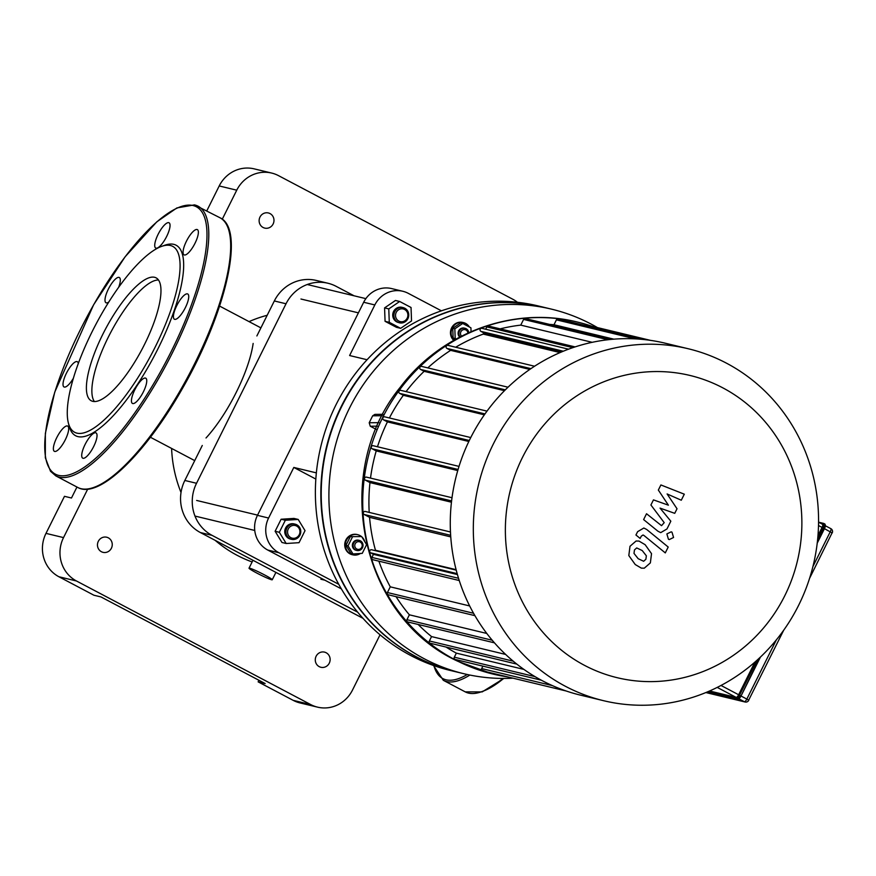 <?xml version="1.0" encoding="UTF-8"?>
<svg xmlns="http://www.w3.org/2000/svg" width="876" height="876" viewBox="0 0 876 876"><rect width="100%" height="100%" fill="white"/><g stroke="black" fill="none" stroke-linecap="round" stroke-linejoin="round"><path stroke-width="1.31" d="M108.744 302.089A14.268 4.281 117.8 0 1 105.996 302.757A14.268 4.281 117.8 0 1 108.865 288.127A14.268 4.281 117.8 0 1 119.311 277.506A14.268 4.281 117.8 0 1 120.176 281.853A14.268 4.281 117.8 0 1 118.632 287.35M73.332 378.344A14.268 4.281 117.8 0 1 64.014 386.951A14.268 4.281 117.8 0 1 66.631 372.815A14.268 4.281 117.8 0 1 77.022 361.591A14.268 4.281 117.8 0 1 77.329 361.711A14.268 4.281 117.8 0 1 78.293 363.529M62.492 428.966A14.268 4.281 117.8 0 1 67.693 426.075A14.268 4.281 117.8 0 1 64.824 440.694A14.268 4.281 117.8 0 1 54.367 451.326A14.268 4.281 117.8 0 1 54.805 442.15A14.268 4.281 117.8 0 1 62.492 428.966M85.082 444.493A14.268 4.281 117.8 0 1 96.031 432.897A14.268 4.281 117.8 0 1 93.163 447.526A14.268 4.281 117.8 0 1 82.705 458.148A14.268 4.281 117.8 0 1 85.082 444.493M131.575 399.095A14.268 4.281 117.8 0 1 137.85 384.553A14.268 4.281 117.8 0 1 145.755 378.191A14.268 4.281 117.8 0 1 142.887 392.809A14.268 4.281 117.8 0 1 132.44 403.431A14.268 4.281 117.8 0 1 131.575 399.095M174.729 319.346A14.268 4.281 117.8 0 1 174.423 319.236A14.268 4.281 117.8 0 1 177.291 304.607A14.268 4.281 117.8 0 1 187.738 293.986A14.268 4.281 117.8 0 1 185.121 308.122A14.268 4.281 117.8 0 1 174.729 319.346M189.26 251.981A14.268 4.281 117.8 0 1 184.059 254.861A14.268 4.281 117.8 0 1 186.927 240.243A14.268 4.281 117.8 0 1 197.385 229.621A14.268 4.281 117.8 0 1 196.947 238.787A14.268 4.281 117.8 0 1 189.26 251.981M166.67 236.443A14.268 4.281 117.8 0 1 155.72 248.039A14.268 4.281 117.8 0 1 158.589 233.41A14.268 4.281 117.8 0 1 169.046 222.789A14.268 4.281 117.8 0 1 166.67 236.443M161.436 246.452L164.557 245.313A107.693 32.346 117.8 0 1 173.798 244.349A107.693 32.346 117.8 0 1 148.154 367.044A107.693 32.346 117.8 0 1 69.171 426.119L68.35 422.9A105.098 31.569 117.8 0 1 95.769 324.591A105.098 31.569 117.8 0 1 161.436 246.452A105.098 31.569 117.8 0 1 170.459 245.51A105.098 31.569 117.8 0 1 145.427 365.248A105.098 31.569 117.8 0 1 68.35 422.9M94.356 401.526A69.478 20.871 117.8 0 1 110.704 332.464A69.478 20.871 117.8 0 1 158.479 279.991M154.603 277.298A69.478 20.871 117.8 0 1 156.103 277.867A69.478 20.871 117.8 0 1 142.142 349.053A69.478 20.871 117.8 0 1 91.268 400.77A69.478 20.871 117.8 0 1 104.003 331.927A69.478 20.871 117.8 0 1 154.603 277.298M709.549 690.989L736.212 697.416A3.241 0.975 -62.2 0 0 738.632 694.756L754.904 662.114M817.976 535.597L822.06 527.407A3.241 0.975 -62.2 0 0 822.597 524.308A3.241 0.975 -62.2 0 0 822.531 524.286L818.567 522.195L822.597 524.308M658.347 490.067L668.388 505.178L653.463 499.878L650.912 504.992L664.205 522.644L661.544 525.666L646.532 513.741L643.619 519.588L657.887 531.184L660.712 532.641L666.975 528.951L670.83 521.198L660.044 508.113L674.739 513.336L677.028 508.77L667.107 493.954L681.287 500.218L684.298 494.184L660.898 484.954L658.347 490.067M643.641 561.275L645.897 559.238L646.357 555.822L642.217 550.544L636.699 547.938L634.476 549.92L633.983 553.38L638.166 558.691L643.641 561.275M651.525 553.654L645.141 544.697L638.987 541.072L636.064 541.018L630.008 546.274L628.815 555.559L635.242 564.538L641.352 568.13L644.287 568.185L650.364 562.896L651.525 553.654M668.202 547.04L646.707 529.487L643.86 528.009L637.608 531.677L635.943 535.006L640.148 538.433L641.265 536.189L643.028 534.984L644.09 535.586L665.289 552.898L668.202 547.04M666.866 533.933L668.443 539.255L669.286 539.572L673.567 537.481L671.991 532.159L671.147 531.841L666.866 533.933M455.947 671.815A187.486 178.31 -76.5 0 1 455.75 671.772A187.486 178.31 -76.5 0 1 326.299 447.745A187.486 178.31 -76.5 0 1 543.558 307.224A187.486 178.31 -76.5 0 1 543.755 307.279M455.75 671.772L450.297 670.458A187.486 178.31 -76.5 0 1 320.846 446.431A187.486 178.31 -76.5 0 1 538.094 305.91L543.558 307.224M584.445 665.322A155.435 147.825 -76.5 0 1 574.645 397.299A155.435 147.825 -76.5 0 1 801.77 517.125A155.435 147.825 -76.5 0 1 584.445 665.322M565.392 686.28A180.993 172.134 103.5 0 0 603.553 700.69A180.993 172.134 103.5 0 0 813.289 565.042A180.993 172.134 103.5 0 0 688.328 348.768A180.993 172.134 103.5 0 0 484.789 463.875A180.993 172.134 103.5 0 0 565.392 686.28M603.553 700.69L580.525 695.15A180.993 172.134 -76.5 0 1 542.354 680.74A180.993 172.134 -76.5 0 1 461.751 458.323A180.993 172.134 -76.5 0 1 665.289 343.217L688.328 348.768M549.493 324.383A174.51 165.969 -76.5 0 1 553.993 324.744L613.901 339.176M500.196 328.861A174.51 165.969 -76.5 0 1 520.76 325.116L592.198 342.319M455.684 347.235A174.51 165.969 -76.5 0 1 483.245 334.095L560.06 352.59M427.795 367.887A174.51 165.969 -76.5 0 1 450.636 350.356L529.816 369.42M406.059 391.627A174.51 165.969 -76.5 0 1 424.126 371.325L504.499 390.685M389.404 417.962A174.51 165.969 -76.5 0 1 403.332 395.306L484.351 414.83M377.49 446.749A174.51 165.969 -76.5 0 1 387.433 421.882L468.813 441.482M370.504 478.099A174.51 165.969 -76.5 0 1 376.22 450.921L457.754 470.565M369.212 512.416A174.51 165.969 -76.5 0 1 369.968 482.588L451.447 502.211M456.1 569.674L375.465 550.248A174.51 165.969 -76.5 0 1 369.562 517.333L450.757 536.889M469.667 605.951L390.269 586.832A174.51 165.969 -76.5 0 1 378.892 561.177M486.804 633.457L409.366 614.81A174.51 165.969 -76.5 0 1 396.061 596.665M505.638 654.438L431.55 636.589A174.51 165.969 -76.5 0 1 418.17 624.468M523.914 669.406L456.341 653.135A174.51 165.969 -76.5 0 1 446.026 647.046M541.401 680.225L455.301 659.486A1.621 1.544 -76.5 0 1 454.315 657.186L456.341 653.135M516.829 664.107L430.346 643.269A1.621 1.544 -76.5 0 1 429.36 640.969L431.55 636.589M494.458 642.842L407.92 621.993A1.621 1.544 -76.5 0 1 406.935 619.693L409.366 614.81M474.923 615.653L388.429 594.826A1.621 1.544 -76.5 0 1 387.433 592.526L390.269 586.832M369.562 517.333L364.186 514.497A1.621 1.544 -76.5 0 1 365.281 511.464L450.472 531.984M369.968 482.588L365.347 480.147A1.621 1.544 -76.5 0 1 366.442 477.124L452.005 497.732M376.22 450.921L372.081 448.742A1.621 1.544 -76.5 0 1 373.176 445.72L459.013 466.393M387.433 421.882L383.589 419.856A1.621 1.544 -76.5 0 1 384.695 416.834L470.751 437.562M403.332 395.306L399.675 393.379A1.621 1.544 -76.5 0 1 400.781 390.357L487.012 411.129M424.126 371.325L420.546 369.431A1.621 1.544 -76.5 0 1 421.641 366.409L508.025 387.214M450.636 350.356L446.979 348.429A1.621 1.544 -76.5 0 1 448.085 345.396L534.579 366.234M562.053 351.747L483.837 332.913L480.913 331.369A1.621 1.544 -76.5 0 1 482.008 328.336L568.557 349.185M483.245 334.095L483.837 332.913M520.76 325.116L523.596 319.422A1.621 1.544 -76.5 0 1 525.348 318.568L611.667 339.362M553.993 324.744L556.424 319.85A1.621 1.544 -76.5 0 1 558.176 318.995L643.181 339.472M592.11 326.299A180.993 172.134 103.5 0 0 577.744 322.138A180.993 172.134 103.5 0 0 382.67 417.545A180.993 172.134 103.5 0 0 458.586 661.577A180.993 172.134 103.5 0 0 492.98 674.06A180.993 172.134 103.5 0 0 507.664 676.896M459.243 580.525L372.88 559.72A1.621 1.544 -76.5 0 1 371.895 557.421L373.439 554.333L370.515 552.789A1.621 1.544 -76.5 0 1 371.61 549.767L456.221 570.145M485.676 329.223L486.815 326.923A1.621 1.544 -76.5 0 1 488.567 326.069L575.105 346.907M586.548 325.828A1.621 1.544 -76.5 0 1 588.059 325.325L650.605 340.392M566.159 690.989L482.665 670.874A1.621 1.544 -76.5 0 1 481.68 668.574L482.895 666.132M457.425 574.557L373.439 554.333M355.196 543.81A3.887 3.701 -76.5 0 1 361.624 543.394A3.887 3.701 -76.5 0 1 358.623 549.416A3.887 3.701 -76.5 0 1 355.196 543.81M353.707 543.131A5.19 4.938 103.5 0 0 356.871 550.489A5.19 4.938 103.5 0 0 362.883 546.602A5.19 4.938 103.5 0 0 353.707 543.131M356.488 550.38A5.19 4.938 -76.5 0 1 352.929 542.945A5.19 4.938 -76.5 0 1 358.908 540.317M366.584 544.675L362.259 553.358L352.973 553.95L350.915 553.446L345.965 545.354L350.29 536.659L361.646 536.561L366.573 544.631M350.29 536.659L361.646 536.561M352.973 553.95L348.024 545.847L352.36 537.152M345.965 545.354L348.024 545.847M360.397 553.479A10.381 9.877 -76.5 0 1 346.491 540.142A10.381 9.877 -76.5 0 1 361.394 536.506M361.832 536.879A10.381 9.877 -76.5 0 1 364.755 541.653M352.502 554.771A10.381 9.877 -76.5 0 1 345.867 539.988A10.381 9.877 -76.5 0 1 357.364 534.601M461.499 336.154A3.887 3.701 -76.5 0 1 465.955 329.978A3.887 3.701 -76.5 0 1 467.926 333.055M468.759 332.683A5.19 4.938 103.5 0 0 459.604 330.756A5.19 4.938 103.5 0 0 460.119 336.866M459.725 337.074A5.19 4.938 -76.5 0 1 464.652 328.226M456.111 339.012L455.191 338.53L454.841 328.829L462.703 323.474L470.916 327.81L471.058 331.665M455.564 339.319L453.122 338.026L455.191 338.53M453.122 338.026L452.772 328.336L454.841 328.829M452.772 328.336L460.634 322.97L462.703 323.474M454.02 340.184A10.381 9.877 -76.5 0 1 465.605 323.408A10.381 9.877 -76.5 0 1 469.394 327M453.724 340.359A10.381 9.877 -76.5 0 1 463.108 322.51M376.001 429.262L370.263 426.24L369.201 422.747L372.661 415.804L374.895 414.381L382.998 414.315M512.986 678.177A187.486 178.31 -76.5 0 1 463.82 673.71A187.486 178.31 -76.5 0 1 424.291 658.785A187.486 178.31 -76.5 0 1 340.786 428.397A187.486 178.31 -76.5 0 1 551.628 309.173A187.486 178.31 -76.5 0 1 597.432 327.58M463.82 673.71L456.144 671.859A187.486 178.31 -76.5 0 1 416.615 656.934A187.486 178.31 -76.5 0 1 333.11 426.546A187.486 178.31 -76.5 0 1 543.941 307.323L551.628 309.173M338.749 584.292L278.94 552.745A25.951 24.681 -76.5 0 1 268.593 518.034L257.445 515.351L363.682 302.264L374.829 304.947L349.612 355.536L367.077 359.74M268.593 518.034L293.81 467.445L316.356 472.876M374.829 304.947A25.951 24.681 -76.5 0 1 402.796 291.27A25.951 24.681 -76.5 0 1 408.271 293.34L441.427 310.827M402.796 291.27L391.649 288.587A25.951 24.681 103.5 0 0 363.682 302.264M315.831 479.062L293.81 467.445M257.445 515.351A25.951 24.681 103.5 0 0 267.782 550.062L278.94 552.745M341.344 588.869L267.782 550.062M219.208 185.953L236.75 190.18A32.434 30.846 -76.5 0 1 271.713 173.076L254.171 168.86A32.434 30.846 103.5 0 0 219.208 185.953L206.824 210.809M271.713 173.076A32.434 30.846 -76.5 0 1 278.546 175.66L512.788 299.242A32.434 30.846 -76.5 0 1 517.431 302.264M236.75 190.18L222.263 219.23M87.699 489.136L63.532 537.601L45.99 533.375A32.434 30.846 103.5 0 0 58.922 576.758L93.951 595.242L100.959 596.928L265.154 683.554L258.135 681.856L293.164 700.34A32.434 30.846 103.5 0 0 299.997 702.924L317.539 707.14A32.434 30.846 -76.5 0 1 310.695 704.567L293.164 700.34M58.922 576.758L76.464 580.985A32.434 30.846 -76.5 0 1 63.532 537.601M76.464 580.985L310.695 704.567M380.042 634.804L352.502 690.047A32.434 30.846 -76.5 0 1 317.539 707.14M326.168 652.751A7.785 7.402 -76.5 0 1 320.879 667.271A7.785 7.402 -76.5 0 1 315.502 657.964A7.785 7.402 -76.5 0 1 326.168 652.751M108.339 537.842A7.785 7.402 -76.5 0 1 103.061 552.351A7.785 7.402 -76.5 0 1 97.685 543.054A7.785 7.402 -76.5 0 1 108.339 537.842M270.016 213.58A7.785 7.402 -76.5 0 1 264.727 228.099A7.785 7.402 -76.5 0 1 259.351 218.792A7.785 7.402 -76.5 0 1 270.016 213.58M258.135 681.856L258.924 680.269M76.957 487.034L71.482 498.006L64.474 496.32L45.99 533.375M267.191 315.283A129.101 122.782 103.5 0 0 249.047 321.612M171.597 448.424A129.101 122.782 103.5 0 0 181.014 492.476M215.157 540.339A129.101 122.782 103.5 0 0 252.124 561.943M202.279 445.468L184.836 480.464A38.927 37.022 103.5 0 0 200.352 532.531L362.982 618.325M357.66 612.171L212.036 535.346A38.927 37.022 -76.5 0 1 196.531 483.278L286.025 303.775A38.927 37.022 -76.5 0 1 327.974 283.255L316.28 280.44A38.927 37.022 103.5 0 0 274.33 300.961L256.876 335.957M206.013 437.978A74.153 22.272 -62.2 0 0 253.153 343.436M327.974 283.255A38.927 37.022 -76.5 0 1 336.176 286.353L354.079 295.803M271.582 579.737A12.976 0.942 26.5 0 1 258.453 573.911A12.976 0.942 26.5 0 1 249.025 568.174A12.976 0.942 26.5 0 1 261.059 573.123A12.976 0.942 26.5 0 1 272.25 579.748A12.976 0.942 26.5 0 1 271.582 579.737M296.635 526.049A6.482 6.165 -76.5 0 1 297.041 537.24A6.482 6.165 -76.5 0 1 287.558 532.236A6.482 6.165 -76.5 0 1 296.635 526.049M296.822 524.801A7.785 7.402 103.5 0 0 286.156 530.013A7.785 7.402 103.5 0 0 300.282 534.371A7.785 7.402 103.5 0 0 296.822 524.801M291.533 539.32L290.361 539.036A7.785 7.402 -76.5 0 1 284.985 529.728A7.785 7.402 -76.5 0 1 294.007 523.903L295.179 524.176M286.189 543.503L281.973 542.485L275.119 531.272L281.119 519.238L293.975 518.417L298.19 519.435L305.034 530.648L299.034 542.682L286.189 543.503L279.334 532.29L285.335 520.256L298.19 519.435M281.119 519.238L285.335 520.256M275.119 531.272L279.334 532.29M407.187 318.174A6.482 6.165 -76.5 0 1 396.478 318.853A6.482 6.165 -76.5 0 1 401.482 308.823A6.482 6.165 -76.5 0 1 407.187 318.174M407.898 318.656A7.785 7.402 103.5 0 0 403.146 307.618A7.785 7.402 103.5 0 0 394.123 313.455A7.785 7.402 103.5 0 0 407.898 318.656M399.5 322.762L398.339 322.478A7.785 7.402 -76.5 0 1 392.963 313.17A7.785 7.402 -76.5 0 1 401.985 307.334L403.146 307.618M400.65 328.336L396.434 327.317L385.068 321.317L384.575 307.892L395.459 300.468L399.664 301.486L411.041 307.487L411.534 320.912L400.65 328.336L389.272 322.324L388.78 308.91L399.664 301.486M385.068 321.317L389.272 322.324M384.575 307.892L388.78 308.91M503.7 678.429A151.154 45.399 117.8 0 1 482.358 691.427M502.868 678.429A152.446 45.793 117.8 0 1 465.2 691.854L482.161 691.909L503.941 678.429M469.865 675.046A152.446 45.793 117.8 0 1 443.311 680.302L465.2 691.854M467.28 674.509A151.154 45.399 117.8 0 1 433.905 665.618M193.147 205.553A151.154 45.399 117.8 0 1 131.564 417.403A151.154 45.399 117.8 0 1 52.921 398.46A151.154 45.399 117.8 0 1 193.147 205.553M194.811 204.973A152.446 45.793 117.8 0 1 198.107 206.21A152.446 45.793 117.8 0 1 167.469 362.412A152.446 45.793 117.8 0 1 55.834 475.887L50.501 471.266L45.333 457.765L45.355 433.445L54.739 392.141L93.612 304.782L125.104 256.799L156.793 221.847L176.886 207.93L194.538 204.874L219.996 217.763A152.446 45.793 117.8 0 1 189.358 373.964A152.446 45.793 117.8 0 1 77.723 487.439L55.834 475.887M229.326 232.162A151.154 45.399 117.8 0 1 190.114 374.359A151.154 45.399 117.8 0 1 94.882 487.001M820.308 523.092L822.816 523.706A0.646 0.613 -76.5 0 1 823.659 523.41A4.544 1.369 -62.2 0 1 823.758 523.454L818.567 522.173M823.374 523.344L818.589 522.195M822.816 523.706A3.887 1.172 117.8 0 1 822.257 527.462L823.002 527.79A4.544 1.369 -62.2 0 0 823.758 523.454L824.853 524.023A4.544 1.369 117.8 0 1 824.097 528.37L817.385 541.839M755.287 661.774L738.829 694.799L739.563 695.139L756.93 660.318M817.746 538.335L823.002 527.79L824.48 528.611A3.887 1.172 -62.2 0 0 825.17 524.943M822.257 527.462L817.932 536.123M738.829 694.799A3.887 1.172 117.8 0 1 735.928 697.997A0.646 0.613 103.5 0 0 736.179 698.862A4.544 1.369 -62.2 0 0 739.563 695.139L740.658 695.708A4.544 1.369 117.8 0 1 737.274 699.442A0.646 0.613 103.5 0 0 738.107 699.147A3.887 1.172 -62.2 0 0 741.008 695.949L759.481 657.975M735.928 697.997L708.585 691.405M707.381 691.92L737.274 699.442L706.91 692.117M823.845 523.509L824.754 523.99A4.544 1.369 117.8 0 1 824.853 524.023L824.48 528.611L817.231 543.076M741.03 695.927L760.368 657.131M824.447 528.666L832.2 532.958A3.241 3.241 0 0 0 830.809 528.633A3.241 0.975 117.8 0 0 830.744 528.611L825.433 525.808L830.809 528.633A3.241 0.975 117.8 0 1 830.273 531.743L812.928 566.531M818.512 525.534L822.06 527.407M738.632 694.756L721.014 685.459M776.377 639.841L746.834 699.081L741.019 696.015M717.225 687.397L736.212 697.416M746.834 699.081A3.241 0.975 117.8 0 1 744.425 701.742A3.241 3.088 103.5 0 0 745.104 702.005A3.241 3.241 0 0 0 748.772 700.296L746.834 699.081M748.597 700.296L783.735 630.162M809.577 578.335L832.036 532.947M738.983 698.873L744.425 701.742L706.012 692.489M454.315 657.186L535.039 676.633M513.226 661.172L429.36 640.969M492.224 640.236L406.935 619.693M473.555 613.266L387.433 592.526M450.658 535.324L364.186 514.497M451.6 500.919L365.347 480.147M458.082 469.459L372.081 448.742M383.589 419.856L469.295 440.497M399.675 393.379L484.986 413.932M420.546 369.431L505.321 389.853M446.979 348.429L530.944 368.643M607.966 339.746L523.596 319.422M635.439 338.892L556.424 319.85M481.68 668.574L552.428 685.612M457.173 573.66L370.515 552.789M458.542 578.291L371.895 557.421M480.913 331.369L563.334 351.221M572.882 347.652L486.815 326.923M378.892 422.67L369.201 422.747M370.263 426.24L377.315 426.174M372.661 415.804L382.264 415.728M184.836 480.464L196.531 483.278M274.33 300.961L286.025 303.775M200.352 532.531L212.036 535.346M433.467 665.464L443.311 680.302M219.996 217.763C245.685 229.205 225.493 313.936 182.219 388.867C145.317 454.02 98.758 499.649 77.723 487.439M706.877 692.139L737.417 699.486L741.041 695.96L760.434 657.066M817.22 543.164L824.48 528.611M705.87 692.555L745.104 702.005M356.094 550.303L356.871 550.489M358.525 540.207L359.302 540.393M352.185 554.694L352.809 554.847M357.047 534.513L357.671 534.667M464.269 328.117L465.046 328.303M462.791 322.423L463.415 322.576M492.98 674.06L458.082 661.391C359.97 616.89 330.142 472.525 400.332 387.159C441.252 332.584 513.511 305.866 577.744 322.138M150.42 437.255L194.724 460.623M219.613 306.085L260.906 327.876M252.956 560.279L249.025 568.174M275.918 572.389L272.25 579.748M324.919 580.197L320.912 579.233M257.555 515.121L196.64 500.448M254.752 530.462L194.976 516.063M365.861 298.639L307.235 284.514M358.404 312.852L300.961 299.023"/></g></svg>
